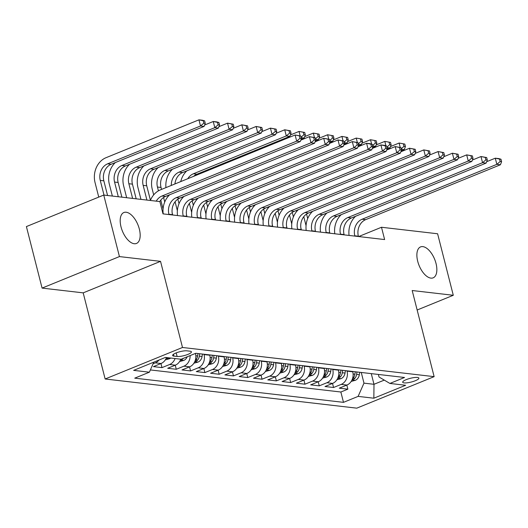 <?xml version="1.0" encoding="UTF-8"?>
<svg xmlns="http://www.w3.org/2000/svg" width="528" height="528" viewBox="0 0 528 528"><rect width="100%" height="100%" fill="white"/><g stroke="black" fill="none" stroke-linecap="round" stroke-linejoin="round"><path stroke-width="0.79" d="M417.714 261.307A16.698 8.375 -112.2 0 1 420.559 246.906A16.698 8.375 -112.2 0 1 436.016 263.432A16.698 8.375 -112.2 0 1 433.165 277.834A16.698 8.375 -112.2 0 1 417.714 261.307M121.031 226.921A16.698 8.375 -112.2 0 1 123.882 212.513A16.698 8.375 -112.2 0 1 139.333 229.04A16.698 8.375 -112.2 0 1 136.481 243.448A16.698 8.375 -112.2 0 1 121.031 226.921M417.47 377.454A8.349 1.921 165.7 0 0 408.164 378.939A8.349 1.921 165.7 0 0 402.692 382.239A8.349 1.921 165.7 0 0 404.092 382.899A8.349 1.921 165.7 0 0 413.404 381.414A8.349 1.921 165.7 0 0 418.876 378.114A8.349 1.921 165.7 0 0 417.47 377.454M105.145 378.992L356.783 408.157L434.135 376.649L182.497 347.477L105.145 378.992L83.186 292.862L160.538 261.347L119.434 256.582L42.082 288.097L83.186 292.862M42.082 288.097L26.4 226.578L103.752 195.063L119.434 256.582M166.492 357.548A10.435 8.705 96.6 0 1 161.04 363.515L153.41 366.623L161.99 367.62L160.954 363.548M180.787 359.205A10.435 8.705 -83.4 0 1 175.336 365.171L167.706 368.28L176.286 369.277L175.25 365.211M195.446 353.423L195.492 353.582A10.435 8.705 -83.4 0 1 189.638 366.828L182.002 369.937L190.582 370.933L189.545 366.868M209.702 354.895L209.788 355.238A10.435 8.705 -83.4 0 1 203.933 368.485L196.304 371.593L204.884 372.59L203.848 368.524M223.997 356.558L224.083 356.895A10.435 8.705 -83.4 0 1 218.229 370.141L210.599 373.25L219.179 374.246L218.143 370.181M238.293 358.215L238.385 358.552A10.435 8.705 -83.4 0 1 232.531 371.804L224.902 374.913L233.475 375.903L232.439 371.837M252.595 359.872L252.681 360.208A10.435 8.705 -83.4 0 1 246.827 373.461L239.197 376.57L247.777 377.56L246.741 373.494M266.891 361.528L266.977 361.865A10.435 8.705 -83.4 0 1 261.122 375.118L253.493 378.226L262.073 379.216L261.037 375.151M281.193 363.185L281.279 363.521A10.435 8.705 -83.4 0 1 275.425 376.774L267.795 379.883L276.368 380.879L275.332 376.807M295.489 364.841L295.574 365.178A10.435 8.705 -83.4 0 1 289.72 378.431L282.091 381.539L290.671 382.536L289.634 378.464M309.784 366.498L309.87 366.841A10.435 8.705 -83.4 0 1 304.016 380.087L296.386 383.196L304.966 384.193L303.93 380.127M324.086 368.155L324.172 368.498A10.435 8.705 -83.4 0 1 318.318 381.744L310.688 384.853L319.262 385.849L318.226 381.784M338.382 369.818L338.468 370.154A10.435 8.705 -83.4 0 1 332.614 383.401L324.984 386.509L333.564 387.506L332.528 383.44M103.752 195.063L159.872 201.571L163.007 213.873L384.628 239.56L381.487 227.258L358.67 236.557M173.963 356.116L177.111 356.479A8.092 1.861 165.7 0 0 186.127 355.04A8.092 1.861 165.7 0 0 191.426 351.846A8.092 1.861 165.7 0 0 190.067 351.199L186.925 350.836A8.092 1.861 165.7 0 0 177.903 352.275A8.092 1.861 165.7 0 0 172.603 355.476A8.092 1.861 165.7 0 0 173.963 356.116L173.488 354.262M378.378 374.451L379.031 377.005L389.902 383.447L404.534 377.48L195.789 353.285L181.15 359.245L165.422 357.423L133.65 370.372L149.378 372.194L134.739 378.154L343.49 402.349L358.123 396.389L363.977 383.143L373.989 384.298L384.272 380.114M389.902 383.447L405.629 385.268L373.85 398.211L358.123 396.389M346.962 370.808L347.048 371.144A10.435 8.705 96.6 0 1 341.194 384.397L333.564 387.506M352.678 371.474L352.763 371.811L347.048 371.144M332.66 369.151L332.746 369.488A10.435 8.705 96.6 0 1 326.898 382.741L319.262 385.849M318.364 367.495L318.45 367.831A10.435 8.705 96.6 0 1 312.596 381.084L304.966 384.193M304.069 365.838L304.154 366.175A10.435 8.705 96.6 0 1 298.3 379.427L290.671 382.536M289.766 364.181L289.852 364.518A10.435 8.705 96.6 0 1 284.005 377.771L276.368 380.879M275.471 362.525L275.557 362.861A10.435 8.705 96.6 0 1 269.702 376.108L262.073 379.216M261.175 360.862L261.261 361.205A10.435 8.705 96.6 0 1 255.407 374.451L247.777 377.56M246.873 359.205L246.959 359.548A10.435 8.705 96.6 0 1 241.105 372.794L233.475 375.903M232.577 357.548L232.663 357.892A10.435 8.705 96.6 0 1 226.809 371.138L219.179 374.246M218.282 355.892L218.368 356.228A10.435 8.705 96.6 0 1 212.513 369.481L204.884 372.59M203.98 354.235L204.065 354.572A10.435 8.705 96.6 0 1 198.211 367.825L190.582 370.933M159.001 360.043A10.435 8.705 96.6 0 1 155.318 362.855L153.107 363.752M150.374 369.937L340.857 392.014L347.86 389.162L346.823 385.097M352.763 371.811A10.435 8.705 -83.4 0 1 346.909 385.057L339.28 388.166L347.86 389.162M190.133 355.588A10.435 8.705 96.6 0 1 183.916 366.168L176.286 369.277M175.072 358.545A10.435 8.705 96.6 0 1 169.62 364.511L161.99 367.62M417.153 310.009L453.288 295.284L437.606 233.765L381.487 227.258M453.288 295.284L412.183 290.519L434.135 376.649M160.538 261.347L182.497 347.477M371.27 373.626L373.989 384.298L373.85 398.211M361.258 372.464L363.977 383.143M153.813 362.155L149.378 372.194M340.857 392.014L343.49 402.349M156.235 201.148A13.048 10.883 96.6 0 1 161.938 196.033L296.677 141.141L295.112 134.99L160.373 189.882A19.569 16.322 -83.4 0 0 150.381 200.468M159.812 201.564A13.048 10.883 96.6 0 1 165.515 196.449L300.254 141.557L296.677 141.141L299.996 138.316L301.429 138.481L300.802 136.019L299.369 135.854L299.996 138.316M299.369 135.854L295.112 134.99L300.802 136.019M300.254 141.557L301.429 138.481M107.58 195.512L103.838 180.827A13.048 10.883 96.6 0 1 111.157 164.261L204.085 126.41L200.508 125.994L198.944 119.843L106.016 157.7A19.569 16.322 -83.4 0 0 95.04 182.543L98.749 197.102M104.009 195.096L100.267 180.411A13.048 10.883 96.6 0 1 107.58 163.852L200.508 125.994L203.828 123.163L205.26 123.328L204.633 120.866L203.201 120.701L203.828 123.163M203.201 120.701L198.944 119.843L202.514 120.252L204.633 120.866M204.085 126.41L205.26 123.328M172.577 214.982L172.498 214.665A13.048 10.883 96.6 0 1 179.81 198.106L314.549 143.213L310.979 142.798L309.408 136.646L300.788 140.158M169 214.566L168.92 214.249A13.048 10.883 96.6 0 1 176.24 197.69L310.979 142.798L314.299 139.973L315.724 140.138L315.097 137.676L313.672 137.511L314.299 139.973M313.672 137.511L309.408 136.646L315.097 137.676M169.686 194.746A19.569 16.322 -83.4 0 0 163.211 213.899M314.549 143.213L315.724 140.138M186.872 216.638L186.793 216.322A13.048 10.883 96.6 0 1 194.113 199.762L328.852 144.87L325.274 144.454L323.71 138.303L315.084 141.814M183.302 216.229L183.216 215.912A13.048 10.883 96.6 0 1 190.535 199.346L325.274 144.454L328.594 141.629L330.026 141.794L329.399 139.333L327.967 139.168L328.594 141.629M327.967 139.168L323.71 138.303L329.399 139.333M183.982 196.403A19.569 16.322 -83.4 0 0 177.507 215.556M328.852 144.87L330.026 141.794M201.175 218.295L201.089 217.978A13.048 10.883 96.6 0 1 208.408 201.419L343.147 146.527L339.577 146.111L338.006 139.96L329.386 143.477M197.597 217.886L197.518 217.569A13.048 10.883 96.6 0 1 204.831 201.003L339.577 146.111L342.896 143.286L344.322 143.451L343.695 140.989L342.263 140.824L342.896 143.286M342.263 140.824L338.006 139.96L343.695 140.989M198.284 198.059A19.569 16.322 -83.4 0 0 191.809 217.213M343.147 146.527L344.322 143.451M215.47 219.958L215.391 219.641A13.048 10.883 96.6 0 1 222.704 203.075L357.443 148.183L353.872 147.774L352.301 141.616L343.682 145.134M211.893 219.542L211.814 219.226A13.048 10.883 96.6 0 1 219.133 202.66L353.872 147.774L357.192 144.943L358.624 145.108L357.991 142.646L356.565 142.481L357.192 144.943M356.565 142.481L352.301 141.616L357.991 142.646M212.579 199.723A19.569 16.322 -83.4 0 0 206.105 218.869M357.443 148.183L358.624 145.108M165.31 359.898L169.528 358.736A6.917 5.768 -83.4 0 0 170.722 358.037M115.328 162.565A19.569 16.322 -83.4 0 0 109.336 184.199L112.358 196.06M166.241 358.175L167.977 357.72M118.305 196.753L114.563 182.068A13.048 10.883 96.6 0 1 121.882 165.508L214.81 127.651L213.239 121.499L204.62 125.011M121.882 197.168L118.14 182.483A13.048 10.883 96.6 0 1 125.453 165.924L218.381 128.066L214.81 127.651L218.13 124.819L219.556 124.984L218.929 122.529L217.503 122.357L218.13 124.819M217.503 122.357L213.239 121.499L216.817 121.915L218.929 122.529M218.381 128.066L219.556 124.984M179.606 361.555L183.83 360.393A6.917 5.768 -83.4 0 0 187.222 356.776M129.624 164.221A19.569 16.322 -83.4 0 0 123.638 185.856L126.661 197.723M180.536 359.832L182.602 359.139A6.917 5.768 -83.4 0 0 183.381 358.34M132.607 198.409L128.865 183.724A13.048 10.883 96.6 0 1 136.178 167.165L229.106 129.307L227.535 123.156L218.915 126.667M136.178 198.825L132.436 184.14A13.048 10.883 96.6 0 1 139.755 167.581L232.683 129.723L229.106 129.307L232.426 126.476L233.858 126.647L233.231 124.186L231.799 124.021L232.426 126.476M231.799 124.021L227.535 123.156L233.231 124.186M232.683 129.723L233.858 126.647M193.901 363.211L198.125 362.05A6.917 5.768 -83.4 0 0 202.059 356.486L202.415 354.05M143.926 165.878A19.569 16.322 -83.4 0 0 137.933 187.513L140.956 199.379M194.832 361.489L196.898 360.796A6.917 5.768 -83.4 0 0 199.34 356.169L199.696 353.74M197.98 353.542L197.624 355.971A6.917 5.768 96.6 0 1 195.182 360.598M146.903 200.066L143.161 185.381A13.048 10.883 96.6 0 1 150.473 168.821L243.401 130.964L241.837 124.813L233.211 128.324M150.44 200.33L146.731 185.797A13.048 10.883 96.6 0 1 154.051 169.237L246.979 131.38L243.401 130.964L246.721 128.139L248.153 128.304L247.526 125.842L246.094 125.677L246.721 128.139M246.094 125.677L241.837 124.813L247.526 125.842M246.979 131.38L248.153 128.304M208.204 364.868L212.421 363.706A6.917 5.768 -83.4 0 0 216.355 358.142L216.711 355.714M158.222 167.534A19.569 16.322 -83.4 0 0 152.229 189.169L153.688 194.885M209.134 363.145L211.2 362.452A6.917 5.768 -83.4 0 0 213.635 357.832L213.992 355.397M212.276 355.199L211.919 357.628A6.917 5.768 96.6 0 1 209.484 362.254M163.073 209.062L160.789 200.119M158.426 190.839L157.456 187.044A13.048 10.883 96.6 0 1 164.776 170.478L257.704 132.62L256.133 126.469L247.513 129.98M164.736 201.986L163.588 197.479M161.528 189.407L161.033 187.453A13.048 10.883 96.6 0 1 168.346 170.894L261.274 133.036L257.704 132.62L261.023 129.796L262.449 129.961L261.822 127.499L260.396 127.334L261.023 129.796M260.396 127.334L256.133 126.469L261.822 127.499M261.274 133.036L262.449 129.961M229.766 221.615L229.687 221.298A13.048 10.883 96.6 0 1 237.006 204.732L371.745 149.84L368.168 149.431L366.604 143.279L357.977 146.791M226.195 221.199L226.116 220.882A13.048 10.883 96.6 0 1 233.429 204.316L368.168 149.431L371.488 146.599L372.92 146.764L372.293 144.302L370.861 144.137L371.488 146.599M370.861 144.137L366.604 143.279L370.174 143.689L372.293 144.302M226.875 201.379A19.569 16.322 -83.4 0 0 220.4 220.526M371.745 149.84L372.92 146.764M222.499 366.524L226.723 365.369A6.917 5.768 -83.4 0 0 230.65 359.799L231.007 357.37M167.732 195.545L167.983 196.541M172.161 212.936L172.689 214.995M223.43 364.802L225.496 364.109A6.917 5.768 -83.4 0 0 227.938 359.489L228.294 357.053M226.578 356.855L226.222 359.291A6.917 5.768 96.6 0 1 223.78 363.911M177.368 210.718L175.091 201.775M179.032 203.643L177.883 199.135M171.303 185.427A13.048 10.883 96.6 0 1 179.071 172.135L271.999 134.277L270.435 128.126L261.809 131.637M174.94 183.949A13.048 10.883 96.6 0 1 182.648 172.55L275.576 134.693L271.999 134.277L275.319 131.452L276.751 131.617L276.124 129.155L274.692 128.99L275.319 131.452M274.692 128.99L270.435 128.126L276.124 129.155M172.517 169.191A19.569 16.322 -83.4 0 0 165.957 187.605M275.576 134.693L276.751 131.617M244.068 223.271L243.982 222.955A13.048 10.883 96.6 0 1 251.302 206.389L386.041 151.503L382.47 151.087L380.899 144.936L372.28 148.447M240.491 222.856L240.412 222.539A13.048 10.883 96.6 0 1 247.724 205.979L382.47 151.087L385.79 148.256L387.215 148.421L386.588 145.966L385.163 145.794L385.79 148.256M385.163 145.794L380.899 144.936L384.476 145.345L386.588 145.966M241.177 203.036A19.569 16.322 -83.4 0 0 234.703 222.182M386.041 151.503L387.215 148.421M236.795 368.181L241.019 367.026A6.917 5.768 -83.4 0 0 244.952 361.456L245.309 359.027M182.028 197.201L182.285 198.198M186.463 214.592L186.985 216.652M237.732 366.458L239.791 365.765A6.917 5.768 -83.4 0 0 242.233 361.145L242.59 358.71M240.874 358.512L240.517 360.947A6.917 5.768 96.6 0 1 238.075 365.567M191.664 212.375L189.387 203.432M193.334 205.3L192.185 200.792M187.783 178.715A13.048 10.883 96.6 0 1 193.373 173.791L286.295 135.934L284.731 129.782L276.111 133.3M193.644 176.326A13.048 10.883 96.6 0 1 196.944 174.207L289.872 136.349L286.295 135.934L289.615 133.109L291.047 133.274L290.42 130.812L288.988 130.647L289.615 133.109M288.988 130.647L284.731 129.782L290.42 130.812M186.82 170.854A19.569 16.322 -83.4 0 0 180.754 181.579M289.872 136.349L291.047 133.274M258.364 224.928L258.284 224.611A13.048 10.883 96.6 0 1 265.597 208.045L400.343 153.16L396.766 152.744L395.195 146.593L386.575 150.104M254.786 224.512L254.707 224.195A13.048 10.883 96.6 0 1 262.027 207.636L396.766 152.744L400.085 149.912L401.518 150.077L400.891 147.622L399.458 147.457L400.085 149.912M399.458 147.457L395.195 146.593L400.891 147.622M255.473 204.692A19.569 16.322 -83.4 0 0 248.998 223.839M400.343 153.16L401.518 150.077M251.097 369.838L255.314 368.683A6.917 5.768 -83.4 0 0 259.248 363.119L259.604 360.683M196.33 198.858L196.581 199.855M200.759 216.249L201.287 218.308M252.028 368.115L254.093 367.422A6.917 5.768 -83.4 0 0 256.529 362.802L256.885 360.367M255.169 360.169L254.813 362.604A6.917 5.768 96.6 0 1 252.377 367.224M205.966 214.031L203.683 205.088M207.629 206.956L206.481 202.448M301.138 139.247L304.168 138.006L301.224 137.669M303.29 132.304L303.917 134.765L305.342 134.93L304.715 132.469L299.026 131.439L290.407 134.957M300.148 135.828L299.026 131.439L304.715 132.469M201.115 172.511A19.569 16.322 -83.4 0 0 199.855 173.798M303.917 134.765L301.092 137.168M304.168 138.006L305.342 134.93M272.659 226.585L272.58 226.268A13.048 10.883 96.6 0 1 279.899 209.708L414.638 154.816L411.061 154.4L409.497 148.249L400.871 151.76M269.089 226.169L269.009 225.852A13.048 10.883 96.6 0 1 276.322 209.293L411.061 154.4L414.381 151.569L415.813 151.741L415.186 149.279L413.754 149.114L414.381 151.569M413.754 149.114L409.497 148.249L415.186 149.279M269.768 206.349A19.569 16.322 -83.4 0 0 263.3 225.502M414.638 154.816L415.813 151.741M265.393 371.494L269.617 370.339A6.917 5.768 -83.4 0 0 273.544 364.775L273.9 362.34M210.626 200.515L210.877 201.518M215.054 217.906L215.582 219.971M266.323 369.778L268.389 369.079A6.917 5.768 -83.4 0 0 270.831 364.459L271.187 362.023M269.471 361.825L269.115 364.261A6.917 5.768 96.6 0 1 266.673 368.881M220.262 215.688L217.985 206.745M221.925 208.613L220.777 204.105M315.434 140.903L318.47 139.663L315.52 139.326M317.585 133.96L318.212 136.422L319.645 136.587L319.018 134.125L313.328 133.102L304.702 136.613M314.444 137.485L313.328 133.102L319.018 134.125M318.212 136.422L315.394 138.824M318.47 139.663L319.645 136.587M286.961 228.241L286.882 227.924A13.048 10.883 96.6 0 1 294.195 211.365L428.934 156.473L425.363 156.057L423.793 149.906L415.173 153.417M283.384 227.825L283.305 227.509A13.048 10.883 96.6 0 1 290.624 210.949L425.363 156.057L428.683 153.232L430.109 153.397L429.482 150.935L428.056 150.77L428.683 153.232M428.056 150.77L423.793 149.906L429.482 150.935M284.071 208.006A19.569 16.322 -83.4 0 0 277.596 227.159M428.934 156.473L430.109 153.397M279.688 373.157L283.912 371.996A6.917 5.768 -83.4 0 0 287.846 366.432L288.202 363.997M224.921 202.171L225.179 203.174M229.357 219.562L229.878 221.628M280.625 371.435L282.685 370.742A6.917 5.768 -83.4 0 0 285.127 366.115L285.483 363.68M283.767 363.482L283.411 365.917A6.917 5.768 96.6 0 1 280.969 370.537M234.557 217.345L232.28 208.402M236.227 210.276L235.079 205.768M329.736 142.56L332.765 141.326L329.815 140.983M331.881 135.617L332.508 138.079L333.94 138.244L333.313 135.788L327.624 134.759L319.004 138.27M328.739 139.141L327.624 134.759L333.313 135.788M332.508 138.079L329.69 140.481M332.765 141.326L333.94 138.244M301.257 229.898L301.178 229.581A13.048 10.883 96.6 0 1 308.491 213.022L443.236 158.129L439.659 157.714L438.088 151.562L429.469 155.074M297.68 229.482L297.601 229.165A13.048 10.883 96.6 0 1 304.92 212.606L439.659 157.714L442.979 154.889L444.411 155.054L443.784 152.592L442.352 152.427L442.979 154.889M442.352 152.427L438.088 151.562L443.784 152.592M298.366 209.662A19.569 16.322 -83.4 0 0 291.892 228.815M443.236 158.129L444.411 155.054M293.99 374.814L298.214 373.652A6.917 5.768 -83.4 0 0 302.141 368.089L302.498 365.653M239.224 203.828L239.474 204.831M243.652 221.219L244.18 223.285M294.921 373.091L296.987 372.398A6.917 5.768 -83.4 0 0 299.422 367.772L299.779 365.343M298.063 365.138L297.706 367.574A6.917 5.768 96.6 0 1 295.271 372.2M248.86 219.001L246.576 210.058M250.523 211.933L249.374 207.425M344.032 144.217L347.061 142.982L344.117 142.639M346.183 137.28L346.81 139.735L348.236 139.9L347.609 137.445L341.92 136.415L333.3 139.927M343.042 140.798L341.92 136.415L347.609 137.445M346.81 139.735L343.992 142.138M347.061 142.982L348.236 139.9M315.553 231.554L315.473 231.238A13.048 10.883 96.6 0 1 322.793 214.678L457.532 159.786L453.955 159.37L452.39 153.219L443.764 156.73M311.982 231.145L311.903 230.828A13.048 10.883 96.6 0 1 319.216 214.262L453.955 159.37L457.274 156.545L458.707 156.71L458.08 154.249L456.647 154.084L457.274 156.545M456.647 154.084L452.39 153.219L458.08 154.249M312.662 211.319A19.569 16.322 -83.4 0 0 306.194 230.472M457.532 159.786L458.707 156.71M308.286 376.471L312.51 375.309A6.917 5.768 -83.4 0 0 316.437 369.745L316.793 367.31M253.519 205.484L253.77 206.488M257.948 222.875L258.476 224.941M309.217 374.748L311.282 374.055A6.917 5.768 -83.4 0 0 313.724 369.428L314.081 367M312.365 366.802L312.008 369.23A6.917 5.768 96.6 0 1 309.566 373.857M263.155 220.658L260.878 211.721M264.818 213.589L263.67 209.081M358.327 145.873L361.363 144.639L358.413 144.296M360.479 138.937L361.106 141.392L362.538 141.563L361.911 139.102L356.222 138.072L347.596 141.583M357.337 142.454L356.222 138.072L361.911 139.102M361.106 141.392L358.288 143.801M361.363 144.639L362.538 141.563M329.855 233.211L329.776 232.894A13.048 10.883 96.6 0 1 337.088 216.335L471.827 161.443L468.257 161.033L466.686 154.876L458.066 158.393M326.278 232.802L326.198 232.485A13.048 10.883 96.6 0 1 333.518 215.919L468.257 161.033L471.577 158.202L473.002 158.367L472.375 155.905L470.95 155.74L471.577 158.202M470.95 155.74L466.686 154.876L472.375 155.905M326.964 212.975A19.569 16.322 -83.4 0 0 320.489 232.129M471.827 161.443L473.002 158.367M322.582 378.127L326.806 376.966A6.917 5.768 -83.4 0 0 330.739 371.402L331.096 368.973M267.815 207.148L268.072 208.144M272.25 224.532L272.778 226.598M323.519 376.405L325.578 375.712A6.917 5.768 -83.4 0 0 328.02 371.085L328.376 368.656M326.66 368.458L326.304 370.887A6.917 5.768 96.6 0 1 323.869 375.514M277.451 222.314L275.174 213.378M279.121 215.246L277.972 210.738M372.629 147.53L375.659 146.296L372.709 145.952M374.781 140.593L375.408 143.055L376.834 143.22L376.207 140.758L370.517 139.729L361.898 143.24M371.633 144.118L370.517 139.729L376.207 140.758M375.408 143.055L372.583 145.457M375.659 146.296L376.834 143.22M344.15 234.874L344.071 234.557A13.048 10.883 96.6 0 1 351.391 217.991L486.13 163.099L482.552 162.69L480.982 156.532L472.362 160.05M340.58 234.458L340.494 234.142A13.048 10.883 96.6 0 1 347.813 217.576L482.552 162.69L485.872 159.859L487.304 160.024L486.677 157.562L485.245 157.397L485.872 159.859M485.245 157.397L480.982 156.532L486.677 157.562M341.26 214.639A19.569 16.322 -83.4 0 0 334.785 233.785M486.13 163.099L487.304 160.024M336.884 379.784L341.108 378.622A6.917 5.768 -83.4 0 0 345.035 373.058L345.391 370.63M282.117 208.804L282.368 209.801M286.546 226.189L287.074 228.254M337.814 378.061L339.88 377.368A6.917 5.768 -83.4 0 0 342.316 372.748L342.672 370.313M340.963 370.115L340.6 372.544A6.917 5.768 96.6 0 1 338.164 377.17M291.753 223.978L289.469 215.035M293.416 216.902L292.268 212.395M386.925 149.186L389.954 147.952L387.011 147.609M389.077 142.25L389.704 144.712L391.136 144.877L390.502 142.415L384.813 141.385L376.193 144.896M385.935 145.774L384.813 141.385L390.502 142.415M389.704 144.712L386.885 147.114M389.954 147.952L391.136 144.877M358.446 236.531L358.367 236.214A13.048 10.883 96.6 0 1 365.686 219.648L500.425 164.762L496.848 164.347L495.284 158.195L486.658 161.707M354.875 236.115L354.796 235.798A13.048 10.883 96.6 0 1 362.109 219.232L496.848 164.347L500.168 161.515L501.6 161.68L500.973 159.218L499.541 159.053L500.168 161.515M499.541 159.053L495.284 158.195L498.854 158.605L500.973 159.218M355.555 216.295A19.569 16.322 -83.4 0 0 349.087 235.442M500.425 164.762L501.6 161.68M351.179 381.44L355.403 380.285A6.917 5.768 -83.4 0 0 359.33 374.715L359.687 372.286M296.413 210.461L296.67 211.457M300.848 227.852L301.369 229.911M352.11 379.718L354.176 379.025A6.917 5.768 -83.4 0 0 356.618 374.405L356.974 371.969M355.258 371.771L354.902 374.207A6.917 5.768 96.6 0 1 352.46 378.827M306.049 225.634L303.772 216.691M307.712 218.559L306.563 214.051M401.221 150.843L404.257 149.609L401.306 149.266M403.372 143.906L403.999 146.368L405.431 146.533L404.804 144.071L399.115 143.042L390.489 146.553M400.231 147.431L399.115 143.042L404.804 144.071M403.999 146.368L401.181 148.771M404.257 149.609L405.431 146.533M338.468 370.154L332.746 369.488M324.172 368.498L318.45 367.831M309.87 366.841L304.154 366.175M295.574 365.178L289.852 364.518M281.279 363.521L275.557 362.861M266.977 361.865L261.261 361.205M252.681 360.208L246.959 359.548M238.385 358.552L232.663 357.892M224.083 356.895L218.368 356.228M209.788 355.238L204.065 354.572M195.492 353.582L195.162 353.542M161.04 363.515L155.318 362.855M346.909 385.057L341.194 384.397M332.614 383.401L326.898 382.741M318.318 381.744L312.596 381.084M304.016 380.087L298.3 379.427M289.72 378.431L284.005 377.771M275.425 376.774L269.702 376.108M261.122 375.118L255.407 374.451M246.827 373.461L241.105 372.794M232.531 371.804L226.809 371.138M218.229 370.141L212.513 369.481M203.933 368.485L198.211 367.825M189.638 366.828L183.916 366.168M175.336 365.171L169.62 364.511M176.194 352.889L177.111 356.479M161.938 196.033L165.515 196.449M100.267 180.411L103.838 180.827M107.58 163.852L111.157 164.261M168.92 214.249L172.498 214.665M176.24 197.69L179.81 198.106M183.216 215.912L186.793 216.322M190.535 199.346L194.113 199.762M197.518 217.569L201.089 217.978M204.831 201.003L208.408 201.419M211.814 219.226L215.391 219.641M219.133 202.66L222.704 203.075M166.135 358.4L169.389 358.776M114.563 182.068L118.14 182.483M121.882 165.508L125.453 165.924M180.437 360.056L183.691 360.433M128.865 183.724L132.436 184.14M136.178 167.165L139.755 167.581M182.49 358.703L182.602 359.139M194.733 361.713L197.987 362.089M199.34 356.169L202.059 356.486M195.835 355.766L197.624 355.971M143.161 185.381L146.731 185.797M150.473 168.821L154.051 169.237M196.469 359.106L196.898 360.796M209.029 363.37L212.282 363.746M213.635 357.832L216.355 358.142M210.131 357.423L211.919 357.628M157.456 187.044L161.033 187.453M164.776 170.478L168.346 170.894M210.764 360.763L211.2 362.452M226.116 220.882L229.687 221.298M233.429 204.316L237.006 204.732M223.331 365.026L226.585 365.409M227.938 359.489L230.65 359.799M224.426 359.08L226.222 359.291M179.071 172.135L182.648 172.55M225.067 362.419L225.496 364.109M240.412 222.539L243.982 222.955M247.724 205.979L251.302 206.389M237.626 366.689L240.88 367.066M242.233 361.145L244.952 361.456M238.729 360.736L240.517 360.947M193.373 173.791L196.944 174.207M239.362 364.076L239.791 365.765M254.707 224.195L258.284 224.611M262.027 207.636L265.597 208.045M251.929 368.346L255.176 368.722M256.529 362.802L259.248 363.119M253.024 362.393L254.813 362.604M253.658 365.732L254.093 367.422M269.009 225.852L272.58 226.268M276.322 209.293L279.899 209.708M266.224 370.003L269.478 370.379M270.831 364.459L273.544 364.775M267.32 364.049L269.115 364.261M267.96 367.389L268.389 369.079M283.305 227.509L286.882 227.924M290.624 210.949L294.195 211.365M280.52 371.659L283.774 372.035M285.127 366.115L287.846 366.432M281.622 365.713L283.411 365.917M282.256 369.046L282.685 370.742M297.601 229.165L301.178 229.581M304.92 212.606L308.491 213.022M294.822 373.316L298.069 373.692M299.422 367.772L302.141 368.089M295.918 367.369L297.706 367.574M296.551 370.702L296.987 372.398M311.903 230.828L315.473 231.238M319.216 214.262L322.793 214.678M309.118 374.972L312.371 375.349M313.724 369.428L316.437 369.745M310.213 369.026L312.008 369.23M310.853 372.365L311.282 374.055M326.198 232.485L329.776 232.894M333.518 215.919L337.088 216.335M323.413 376.629L326.667 377.005M328.02 371.085L330.739 371.402M324.515 370.682L326.304 370.887M325.149 374.022L325.578 375.712M340.494 234.142L344.071 234.557M347.813 217.576L351.391 217.991M337.715 378.286L340.963 378.662M342.316 372.748L345.035 373.058M338.811 372.339L340.6 372.544M339.451 375.679L339.88 377.368M354.796 235.798L358.367 236.214M362.109 219.232L365.686 219.648M352.011 379.942L355.265 380.325M356.618 374.405L359.33 374.715M353.107 373.996L354.902 374.207M353.747 377.335L354.176 379.025"/></g></svg>
